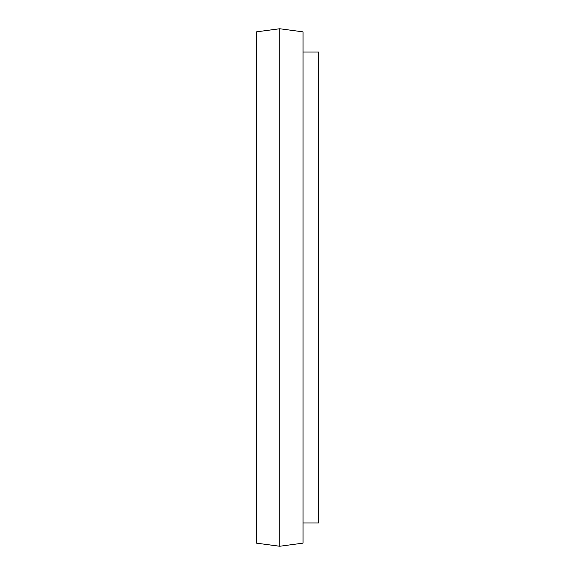 <?xml version="1.0" encoding="UTF-8"?>
<svg xmlns="http://www.w3.org/2000/svg" width="575" height="575" viewBox="0 0 575 575"><rect width="100%" height="100%" fill="white"/><g stroke="black" fill="none" stroke-linecap="round" stroke-linejoin="round"><path stroke-width="0.86" d="M279.73 28.75L256.421 31.855L256.421 543.145L279.73 546.25L279.73 28.75L303.039 31.855L303.039 543.145L279.73 546.25M303.039 52.059L318.579 52.059L318.579 522.941L303.039 522.941"/></g></svg>
